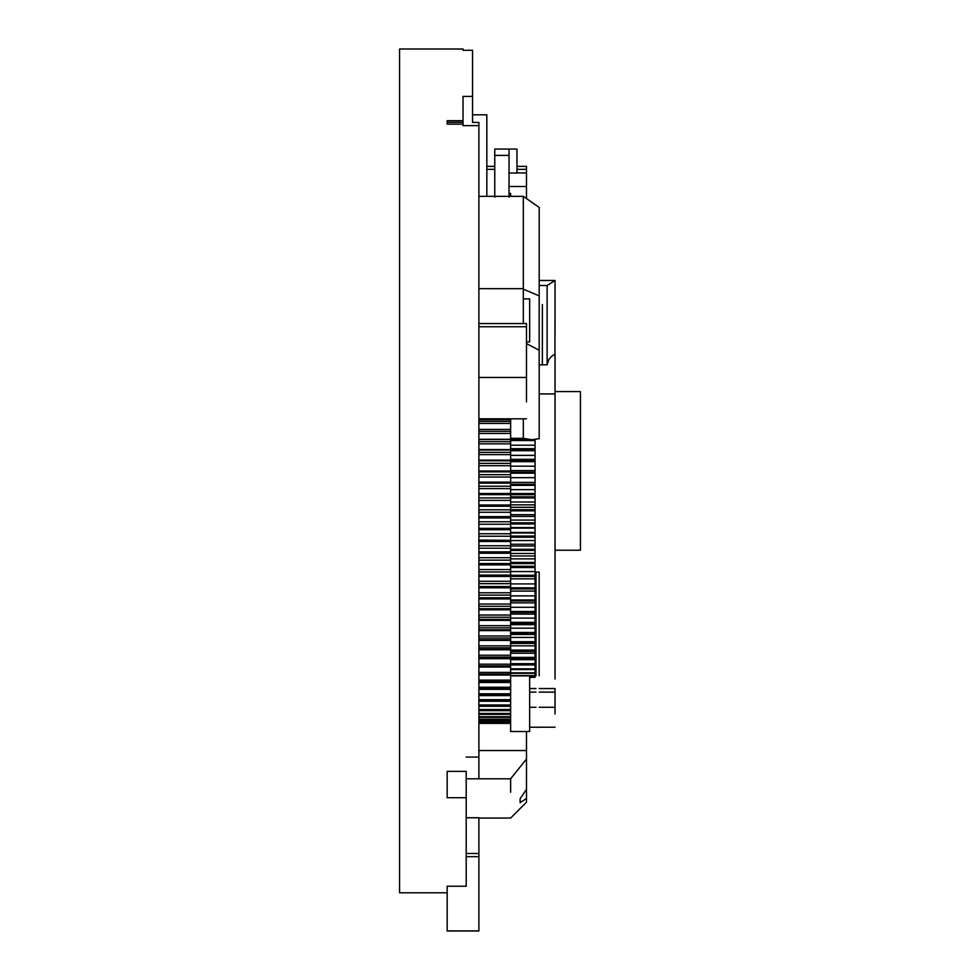<?xml version="1.0" encoding="UTF-8"?>
<svg xmlns="http://www.w3.org/2000/svg" width="980" height="980" viewBox="0 0 980 980"><rect width="100%" height="100%" fill="white"/><g stroke="black" fill="none" stroke-linecap="round" stroke-linejoin="round"><path stroke-width="1.47" d="M447.162 892.792L399.571 892.792L399.571 49L463.026 49L463.026 50.286L472.544 50.286L472.544 122.427L478.889 122.427L478.889 778.806L510.629 778.806L510.629 792.293M463.026 125.673L463.026 124.166L447.162 124.166L447.162 120.699L463.026 120.699L463.026 125.673L478.889 125.599M447.162 771.346L447.162 797.72L447.162 771.346L466.198 771.346L466.198 886.226L447.162 886.226L447.162 892.67L447.162 886.226M520.147 798.676L520.147 802.62L526.493 798.455L526.493 789.341L520.147 798.676L520.147 802.718M542.357 364.829L542.357 304.535M526.493 341.934L529.666 341.934L529.666 298.875L523.32 298.875M478.889 288.671L523.32 288.671L523.32 323.572M526.493 789.341L526.493 758.998L510.629 778.806M478.889 818.055L510.629 818.055L526.493 802.191L526.493 798.455M466.198 778.806L478.889 778.806M466.198 817.749L478.889 817.749L478.889 930.89L447.162 930.89L447.162 892.67M478.889 750.533L526.493 750.533L526.493 758.998M526.493 731.533L526.493 750.533M539.184 688.548L555.048 688.548L555.048 713.918M555.048 372.388L555.048 364.829M555.048 314.188L555.048 280.476L547.122 285.499L547.122 364.829L548.959 359.329L551.863 356.034L555.035 354.307M555.048 314.078L555.048 304.535M555.048 334.682L555.048 320.926M554.974 354.246L554.974 320.974M555.048 354.27L555.048 678.969M555.048 320.999L555.048 314.151M539.184 285.499L547.122 285.499M539.184 364.829L547.122 364.829M526.493 343.576L539.184 350.252L539.184 438.685L531.981 439.714L523.32 438.342L523.32 418.827M510.629 438.342L523.32 438.342M523.32 196.331L539.184 207.442L539.184 295.899L523.32 289.161L523.32 196.331L478.889 196.331M539.184 295.899L539.184 350.252M478.889 723.387L510.629 723.387M529.666 677.131L535.056 677.131L529.666 677.511M510.629 675.918L535.056 675.845L535.056 677.131M535.056 672.133L535.056 675.845L510.629 675.845M510.629 673.162L535.056 673.309L535.056 669.132M510.629 658.572L535.056 658.572L535.056 669.524L510.629 669.524M510.629 651.504L535.056 651.504L535.056 656.894M510.629 643.444L535.056 643.444L535.056 650.083M510.629 634.464L535.056 634.464L535.056 642.255M510.629 624.652L535.056 624.652L535.056 633.509M510.629 614.093L535.056 614.093L535.056 623.893M510.629 602.872L535.056 602.872L535.056 613.517M510.629 591.099L535.056 591.099L535.056 602.455M535.056 578.825L535.056 590.818M510.629 567.543L535.056 567.543L535.056 578.702M510.629 566.293L535.056 566.293L535.056 567.543M510.629 555.979L535.056 555.979L535.056 566.293M510.629 544.243L535.056 544.243L535.056 555.979M535.056 553.48L510.629 553.443L535.056 553.48M535.056 539.943L535.056 544.243M510.629 532.434L535.056 532.434L535.056 540.531L510.629 540.531L535.056 540.531M510.629 528.147L535.056 528.147L535.056 532.434M535.056 520.086L510.629 520.086L535.056 520.086L535.056 528.147M510.629 516.411L535.056 516.411L535.056 520.662M510.629 504.847L535.056 504.847L535.056 516.411M510.629 493.553L535.056 493.553L535.056 504.847M510.629 482.393L535.056 482.393L535.056 493.553M535.056 459.718L535.056 482.638M535.056 449.257L535.056 459.314L510.629 459.314M535.056 439.555L535.056 448.693L510.629 448.693M535.056 677.303L529.666 677.303L535.056 677.315M478.889 719.626L510.629 719.577L510.629 731.533L529.666 731.533L529.666 675.918M478.889 717.336L510.629 717.336L510.629 719.577L478.889 719.577M510.629 694.563L510.629 717.238L478.889 717.238M510.629 688.548L510.629 695.604L478.889 695.604M510.629 681.933L510.629 689.332L478.889 689.332M510.629 674.73L510.629 682.472L478.889 682.472M510.629 666.988L510.629 672.954M478.889 629.773L510.629 629.773L510.629 665.2M478.889 619.421L510.629 619.421L510.629 628.682M478.889 608.727L510.629 608.727L510.629 618.49M478.889 597.751L510.629 597.751L510.629 607.955M478.889 586.53L510.629 586.53L510.629 597.126M478.889 575.101L510.629 575.101L510.629 586.028M510.629 562.716L510.629 574.721M510.629 551.556L510.629 563.243M478.889 540.323L510.629 540.323L510.629 551.654M478.889 540.102L510.629 540.323M478.889 529.053L510.629 529.053L510.629 539.98M478.889 528.355L510.629 528.355L510.629 529.053M478.889 517.808L510.629 517.808L510.629 528.355M510.629 515.725L510.629 517.808M510.629 506.244L478.889 506.244L510.629 506.244L510.629 516.632L478.889 516.632M510.629 504.553L510.629 506.623M535.056 494.655L478.889 494.63L510.629 494.63L510.629 504.994L478.889 504.994L510.629 504.994M478.889 482.601L510.629 482.601L510.629 493.504L478.889 493.491L510.629 493.504L510.629 495.549M478.889 471.858L510.629 471.858L510.629 482.601M510.629 460.968L510.629 471.907M510.629 450.273L510.629 461.47M510.629 429.902L510.629 450.004L478.889 450.004M510.629 429.436L478.889 429.436L510.629 429.436L510.629 420.322M539.184 675.784L539.184 572.075L536.011 572.075L536.011 675.784M529.666 707.266L536.011 707.266M539.184 707.266L555.048 707.266M539.184 393.923L555.048 393.923M466.198 853.494L478.889 853.494M466.198 856.667L478.889 856.667M447.162 797.72L466.198 797.72M466.198 757.087L478.889 757.087M472.544 96.408L463.026 96.408L463.026 120.699M463.026 50.286L463.026 49M472.544 122.427L472.544 117.6M486.827 169.356L494.765 169.356M516.975 169.356L526.493 169.356L526.493 198.242M516.975 166.38L526.493 166.38L526.493 169.356M494.765 197.188L494.765 149.058L509.037 149.058L509.037 197.188M509.037 193.452L510.629 193.452L510.629 196.331M509.037 186.482L526.493 186.482M516.975 172.933L526.493 172.933M478.889 326.744L526.493 326.744L526.493 401.812M478.889 323.572L526.493 323.572L526.493 326.744M447.162 122.365L463.026 122.365L447.162 122.365M509.037 173.019L516.975 173.019L516.975 149.058L509.037 149.058M555.048 391.571L580.43 391.571L580.43 550.221L555.048 550.221M472.544 114.795L486.827 114.795L486.827 196.331M555.048 624.579L555.048 654.15M510.629 675.6L535.056 675.6M510.629 672.819L535.056 672.819M510.629 669.279L535.056 669.279M510.629 668.826L535.056 668.826M510.629 664.955L535.056 664.955M478.889 664.17L535.056 664.22M510.629 663.681L535.056 663.681M510.629 659.65L535.056 659.65M510.629 658.045L535.056 658.045M510.629 657.396L535.056 657.396M510.629 653.256L535.056 653.256M510.629 650.793L535.056 650.793M510.629 650.058L535.056 650.058M478.889 645.832L535.056 645.845M510.629 642.537L535.056 642.537M510.629 641.716L535.056 641.716M510.629 637.453L535.056 637.453M510.629 633.35L535.056 633.35M510.629 632.455L535.056 632.455M510.629 628.18L535.056 628.18M510.629 623.292L535.056 623.292M510.629 622.337L535.056 622.337M510.629 618.098L535.056 618.098M510.629 612.488L535.056 612.488M510.629 611.471L535.056 611.471M510.629 607.306L535.056 607.306M510.629 600.997L535.056 600.997M510.629 599.944L535.056 599.944M510.629 595.877L535.056 595.877M510.629 588.956L535.056 588.956M478.889 587.792L535.056 587.841M510.629 583.921L535.056 583.921M478.889 576.436L535.056 576.436M510.629 575.297L535.056 575.297M510.629 571.561L535.056 571.561M478.889 563.537L535.056 563.561M510.629 562.41L535.056 562.41M510.629 558.87L535.056 558.87M510.629 550.454L535.056 550.454M510.629 549.29L535.056 549.29M510.629 545.995L535.056 545.995M510.629 537.212L535.056 537.212M510.629 536.048L535.056 536.048M510.629 533.022L535.056 533.022M510.629 527.583L535.056 527.583M510.629 523.969L535.056 523.969M510.629 522.818L535.056 522.818M510.629 514.708L535.056 514.708M510.629 510.837L535.056 510.837M510.629 509.698L535.056 509.698M510.629 507.285L535.056 507.285L510.629 507.26M510.629 502.03L535.056 502.03M510.629 497.913L535.056 497.913M510.629 496.811L535.056 496.811M510.629 489.645L535.056 489.645M510.629 485.333L535.056 485.333M510.629 484.267L535.056 484.267M510.629 477.664L535.056 477.664M510.629 473.205L535.056 473.205M510.629 472.189L535.056 472.189M510.629 466.198L535.056 466.198M510.629 461.629L535.056 461.629M510.629 460.674L535.056 460.674M510.629 455.357L535.056 455.357M510.629 450.702L535.056 450.702M510.629 449.808L535.056 449.808M510.629 445.214L535.056 445.214M510.629 440.535L535.056 440.535M532.41 439.714L535.056 439.714M529.666 677.168L535.056 677.168M478.889 722.089L510.629 722.089L478.889 722.101M478.889 722.003L510.629 722.003M478.889 721.207L510.629 721.207L478.889 721.219M478.889 720.949L510.629 720.949M478.889 719.185L510.629 719.185M478.889 716.686L510.629 716.686M478.889 714.175L510.629 714.175M478.889 713.477L510.629 713.477M478.889 710.414L510.629 710.414M478.889 709.557L510.629 709.557M478.889 705.955L510.629 705.955M478.889 704.963L510.629 704.963M478.889 700.835L510.629 700.835M478.889 699.696L510.629 699.696M478.889 695.053L510.629 695.053M478.889 693.791L510.629 693.791M478.889 688.646L510.629 688.646M478.889 687.25L510.629 687.25M478.889 681.639L510.629 681.639M478.889 680.12L510.629 680.12M478.889 674.044L510.629 674.044M478.889 672.415L510.629 672.415M478.889 665.91L510.629 665.91M478.889 658.719L510.629 658.719M478.889 657.102L510.629 657.102M478.889 655.24L510.629 655.24M478.889 649.801L510.629 649.801M478.889 647.792L510.629 647.792M478.889 640.405L510.629 640.405M478.889 638.017L510.629 638.017M478.889 635.971L510.629 635.971M478.889 630.593L510.629 630.593M478.889 627.812L510.629 627.812M478.889 625.681L510.629 625.681M478.889 620.377L510.629 620.377M478.889 617.241L510.629 617.241M478.889 615.036L510.629 615.036M478.889 609.805L510.629 609.805M478.889 606.326L510.629 606.326M478.889 604.048L510.629 604.048M478.889 598.939L510.629 598.939M478.889 595.105L510.629 595.105M478.889 592.778L510.629 592.778M478.889 583.651L510.629 583.651M478.889 581.275L510.629 581.275M478.889 571.977L510.629 571.977M478.889 569.564L510.629 569.564M478.889 564.897L510.629 564.897M478.889 560.156L510.629 560.156M478.889 557.718L510.629 557.718M478.889 553.235L510.629 553.235M478.889 548.224L510.629 548.224M478.889 545.762L510.629 545.762M478.889 541.487L510.629 541.487M478.889 536.232L510.629 536.232M478.889 533.757L510.629 533.757M478.889 529.715L510.629 529.715M478.889 524.226L510.629 524.226M478.889 521.752L510.629 521.752M478.889 517.955L510.629 517.955M478.889 512.258L510.629 512.258M478.889 509.796L510.629 509.796M478.889 500.376L510.629 500.376M478.889 497.938L510.629 497.938M478.889 488.616L510.629 488.616M478.889 486.215L510.629 486.215M478.889 482.148L510.629 482.148M478.889 477.04L510.629 477.04M478.889 474.675L510.629 474.675M478.889 471.013L510.629 471.013M478.889 465.696L510.629 465.696M478.889 463.381L510.629 463.381M478.889 460.122L510.629 460.122M478.889 454.61L510.629 454.61M478.889 452.356L510.629 452.356M478.889 449.538L510.629 449.538M478.889 443.854L510.629 443.854M478.889 441.662L510.629 441.662M478.889 439.285L510.629 439.285M478.889 433.454L510.629 433.454M478.889 431.335L510.629 431.335M478.889 423.446L510.629 423.446M478.889 421.425L510.629 421.425M478.889 722.309L510.629 722.309L478.889 722.309M529.666 692.125L536.011 692.125M539.184 692.125L555.048 692.125M494.765 155.404L509.037 155.404M555.048 280.476L539.184 280.476M531.981 439.726L510.629 439.726M510.629 673.309L535.056 673.309M510.629 664.599L535.056 664.599M510.629 578.862L535.056 578.862M510.629 470.584L535.056 470.584M478.889 714.334L510.629 714.334M478.889 710.647L510.629 710.647M478.889 706.286L510.629 706.286M478.889 701.264L510.629 701.264M478.889 675.036L510.629 675.036M478.889 667.074L510.629 667.074M478.889 658.45L510.629 658.45M478.889 649.323L510.629 649.323M478.889 639.756L510.629 639.756M478.889 551.85L510.629 551.85M478.889 483.152L510.629 483.152M478.889 460.796L510.629 460.796M478.889 439.542L510.629 439.542M478.889 419.734L510.629 419.734M536.011 727.283L539.184 727.283M555.048 727.209L539.184 727.209M536.011 727.209L529.666 727.209M529.666 688.548L536.011 688.548M447.162 931L478.889 931M486.827 166.38L494.765 166.38M478.889 377.459L526.493 377.459M478.889 418.827L526.493 418.827"/></g></svg>
